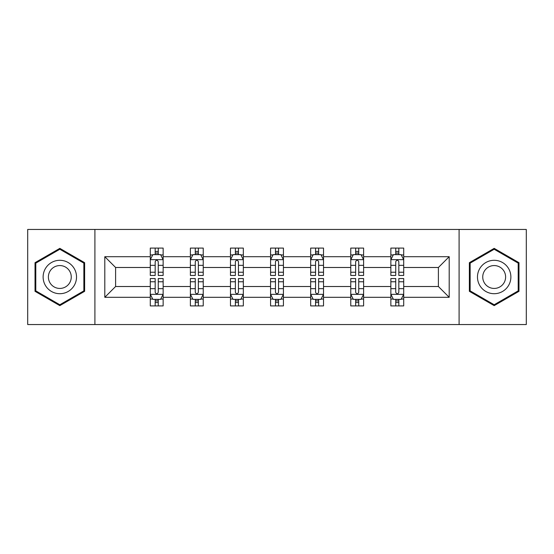 <?xml version="1.0" encoding="UTF-8"?>
<svg xmlns="http://www.w3.org/2000/svg" width="554" height="554" viewBox="0 0 554 554"><rect width="100%" height="100%" fill="white"/><g stroke="black" fill="none" stroke-linecap="round" stroke-linejoin="round"><path stroke-width="0.83" d="M459.093 229.453L27.7 229.453L27.7 324.547L526.3 324.547L526.3 229.453L459.093 229.453L459.093 324.547M403.707 297.304L403.707 286.508L438.401 286.508L449.197 297.304L403.707 297.304L403.707 305.912L398.825 305.912L398.825 299.361M94.907 324.547L94.907 229.453M390.854 297.304L363.611 297.304L363.611 286.508L390.854 286.508L390.854 305.912L403.707 305.912L403.707 299.049L401.29 299.049M363.611 297.304L363.611 305.912L358.729 305.912L358.729 299.361M350.765 297.304L323.522 297.304L323.522 286.508L350.765 286.508L350.765 305.912L363.611 305.912L363.611 299.049L361.194 299.049M323.522 297.304L323.522 305.912L318.633 305.912L318.633 299.361M310.669 297.304L283.426 297.304L283.426 286.508L310.669 286.508L310.669 305.912L323.522 305.912L323.522 299.049L321.105 299.049M283.426 297.304L283.426 305.912L278.544 305.912L278.544 299.361M270.574 297.304L243.331 297.304L243.331 286.508L270.574 286.508L270.574 305.912L283.426 305.912L283.426 299.049L281.01 299.049M243.331 297.304L243.331 305.912L238.449 305.912L238.449 299.361M230.478 297.304L203.235 297.304L203.235 286.508L230.478 286.508L230.478 305.912L243.331 305.912L243.331 299.049L240.914 299.049M203.235 297.304L203.235 305.912L198.353 305.912L198.353 299.361M190.389 297.304L163.146 297.304L163.146 286.508L190.389 286.508L190.389 305.912L203.235 305.912L203.235 299.049L200.825 299.049M163.146 297.304L163.146 305.912L158.264 305.912L158.264 299.361M150.293 297.304L104.803 297.304L104.803 256.696L150.293 256.696L150.293 267.492L115.599 267.492L115.599 286.508L150.293 286.508L150.293 305.912L163.146 305.912L163.146 299.049L160.729 299.049M152.71 254.951L150.293 254.951L150.293 248.088L150.293 256.696M155.175 254.639L155.175 248.088L150.293 248.088L163.146 248.088L163.146 256.696L190.389 256.696L190.389 248.088L203.235 248.088L203.235 256.696L230.478 256.696L230.478 248.088L243.331 248.088L243.331 256.696L270.574 256.696L270.574 248.088L283.426 248.088L283.426 256.696L310.669 256.696L310.669 248.088L323.522 248.088L323.522 256.696L350.765 256.696L350.765 248.088L363.611 248.088L363.611 256.696L390.854 256.696L390.854 248.088L403.707 248.088L403.707 256.696L449.197 256.696L449.197 297.304M390.854 256.696L390.854 267.492L363.611 267.492L363.611 256.696M350.765 256.696L350.765 267.492L323.522 267.492L323.522 256.696M310.669 256.696L310.669 267.492L283.426 267.492L283.426 256.696M270.574 256.696L270.574 267.492L243.331 267.492L243.331 256.696M230.478 256.696L230.478 267.492L203.235 267.492L203.235 256.696M190.389 256.696L190.389 267.492L163.146 267.492L163.146 256.696M104.803 256.696L115.599 267.492M438.401 286.508L438.401 267.492L403.707 267.492L403.707 256.696M395.736 254.515L398.825 254.515M355.647 254.515L358.729 254.515M315.551 254.515L318.633 254.515M275.456 254.515L278.544 254.515M235.367 254.515L238.449 254.515M195.271 254.515L198.353 254.515M155.175 254.515L158.264 254.515M155.175 299.485L158.264 299.485M195.271 299.485L198.353 299.485M235.367 299.485L238.449 299.485M275.456 299.485L278.544 299.485M315.551 299.485L318.633 299.485M355.647 299.485L358.729 299.485M395.736 299.485L398.825 299.485M115.599 286.508L104.803 297.304M449.197 256.696L438.401 267.492M84.63 262.679L59.825 248.365L35.027 262.679L35.027 291.321L59.825 305.635L84.63 291.321L84.63 262.679M469.37 262.679L469.37 291.321L494.175 305.635L518.973 291.321L518.973 262.679L494.175 248.365L469.37 262.679M158.264 251.426L155.175 251.426M150.293 272.236L150.293 275.456L155.175 275.456L155.175 272.236L150.293 272.236L150.293 267.492M163.146 267.492L163.146 275.456L158.264 275.456L158.264 261.71C157.232 259.729 156.207 259.729 155.175 261.71L155.175 272.236M160.729 254.951L163.146 254.951L163.146 248.088L158.264 248.088L158.264 254.639M163.146 259.778L160.577 254.639L152.862 254.639L150.293 259.778M155.175 302.574L158.264 302.574M163.146 281.764L163.146 278.544L158.264 278.544L158.264 281.764L163.146 281.764L163.146 286.508M150.293 286.508L150.293 278.544L155.175 278.544L155.175 292.29C156.207 294.271 157.232 294.271 158.264 292.29L158.264 281.764M152.71 299.049L150.293 299.049L150.293 305.912L155.175 305.912L155.175 299.361M150.293 294.222L152.862 299.361L160.577 299.361L163.146 294.222M198.353 251.426L195.271 251.426M192.806 254.951L190.389 254.951L190.389 248.088L195.271 248.088L195.271 254.639M190.389 272.236L190.389 275.456L195.271 275.456L195.271 272.236L190.389 272.236L190.389 267.492M203.235 267.492L203.235 275.456L198.353 275.456L198.353 261.71C197.328 259.729 196.303 259.729 195.271 261.71L195.271 272.236M200.825 254.951L203.235 254.951L203.235 248.088L198.353 248.088L198.353 254.639M203.235 259.778L200.666 254.639L192.958 254.639L190.389 259.778M238.449 251.426L235.367 251.426M232.895 254.951L230.478 254.951L230.478 248.088L235.367 248.088L235.367 254.639M230.478 272.236L230.478 275.456L235.367 275.456L235.367 272.236L230.478 272.236L230.478 267.492M243.331 267.492L243.331 275.456L238.449 275.456L238.449 261.71C237.424 259.729 236.392 259.729 235.367 261.71L235.367 272.236M240.914 254.951L243.331 254.951L243.331 248.088L238.449 248.088L238.449 254.639M243.331 259.778L240.761 254.639L233.054 254.639L230.478 259.778M195.271 302.574L198.353 302.574M203.235 281.764L203.235 278.544L198.353 278.544L198.353 281.764L203.235 281.764L203.235 286.508M190.389 286.508L190.389 278.544L195.271 278.544L195.271 292.29C196.296 294.271 197.328 294.271 198.353 292.29L198.353 281.764M192.806 299.049L190.389 299.049L190.389 305.912L195.271 305.912L195.271 299.361M190.389 294.222L192.958 299.361L200.666 299.361L203.235 294.222M235.367 302.574L238.449 302.574M243.331 281.764L243.331 278.544L238.449 278.544L238.449 281.764L243.331 281.764L243.331 286.508M230.478 286.508L230.478 278.544L235.367 278.544L235.367 292.29C236.392 294.271 237.417 294.271 238.449 292.29L238.449 281.764M232.895 299.049L230.478 299.049L230.478 305.912L235.367 305.912L235.367 299.361M230.478 294.222L233.054 299.361L240.761 299.361L243.331 294.222M45.359 268.648A16.703 16.703 0 0 0 51.474 291.466A16.703 16.703 0 0 0 74.291 285.352A16.703 16.703 0 0 0 68.177 262.534A16.703 16.703 0 0 0 45.359 268.648M49.922 271.28A11.44 11.44 0 0 0 54.105 286.903A11.44 11.44 0 0 0 69.728 282.72A11.44 11.44 0 0 0 65.545 267.097A11.44 11.44 0 0 0 49.922 271.28M83.855 263.129L83.855 290.871L59.825 304.748L35.795 290.871L35.795 263.129L59.825 249.252L83.855 263.129M479.709 268.648A16.703 16.703 0 0 0 485.823 291.466A16.703 16.703 0 0 0 508.641 285.352A16.703 16.703 0 0 0 502.526 262.534A16.703 16.703 0 0 0 479.709 268.648M484.272 271.28A11.44 11.44 0 0 0 488.455 286.903A11.44 11.44 0 0 0 504.078 282.72A11.44 11.44 0 0 0 499.895 267.097A11.44 11.44 0 0 0 484.272 271.28M518.205 263.129L518.205 290.871L494.175 304.748L470.145 290.871L470.145 263.129L494.175 249.252L518.205 263.129M278.544 251.426L275.456 251.426M272.99 254.951L270.574 254.951L270.574 248.088L275.456 248.088L275.456 254.639M270.574 272.236L270.574 275.456L275.456 275.456L275.456 272.236L270.574 272.236L270.574 267.492M283.426 267.492L283.426 275.456L278.544 275.456L278.544 261.71C277.512 259.729 276.488 259.729 275.456 261.71L275.456 272.236M281.01 254.951L283.426 254.951L283.426 248.088L278.544 248.088L278.544 254.639M283.426 259.778L280.857 254.639L273.143 254.639L270.574 259.778M275.456 302.574L278.544 302.574M283.426 281.764L283.426 278.544L278.544 278.544L278.544 281.764L283.426 281.764L283.426 286.508M270.574 286.508L270.574 278.544L275.456 278.544L275.456 292.29C276.488 294.271 277.512 294.271 278.544 292.29L278.544 281.764M272.99 299.049L270.574 299.049L270.574 305.912L275.456 305.912L275.456 299.361M270.574 294.222L273.143 299.361L280.857 299.361L283.426 294.222M318.633 251.426L315.551 251.426M313.086 254.951L310.669 254.951L310.669 248.088L315.551 248.088L315.551 254.639M310.669 272.236L310.669 275.456L315.551 275.456L315.551 272.236L310.669 272.236L310.669 267.492M323.522 267.492L323.522 275.456L318.633 275.456L318.633 261.71C317.608 259.729 316.583 259.729 315.551 261.71L315.551 272.236M321.105 254.951L323.522 254.951L323.522 248.088L318.633 248.088L318.633 254.639M323.522 259.778L320.946 254.639L313.239 254.639L310.669 259.778M315.551 302.574L318.633 302.574M323.522 281.764L323.522 278.544L318.633 278.544L318.633 281.764L323.522 281.764L323.522 286.508M310.669 286.508L310.669 278.544L315.551 278.544L315.551 292.29C316.576 294.271 317.608 294.271 318.633 292.29L318.633 281.764M313.086 299.049L310.669 299.049L310.669 305.912L315.551 305.912L315.551 299.361M310.669 294.222L313.239 299.361L320.946 299.361L323.522 294.222M358.729 251.426L355.647 251.426M353.175 254.951L350.765 254.951L350.765 248.088L355.647 248.088L355.647 254.639M350.765 272.236L350.765 275.456L355.647 275.456L355.647 272.236L350.765 272.236L350.765 267.492M363.611 267.492L363.611 275.456L358.729 275.456L358.729 261.71C357.704 259.729 356.672 259.729 355.647 261.71L355.647 272.236M361.194 254.951L363.611 254.951L363.611 248.088L358.729 248.088L358.729 254.639M363.611 259.778L361.042 254.639L353.334 254.639L350.765 259.778M355.647 302.574L358.729 302.574M363.611 281.764L363.611 278.544L358.729 278.544L358.729 281.764L363.611 281.764L363.611 286.508M350.765 286.508L350.765 278.544L355.647 278.544L355.647 292.29C356.672 294.271 357.697 294.271 358.729 292.29L358.729 281.764M353.175 299.049L350.765 299.049L350.765 305.912L355.647 305.912L355.647 299.361M350.765 294.222L353.334 299.361L361.042 299.361L363.611 294.222M398.825 251.426L395.736 251.426M393.271 254.951L390.854 254.951L390.854 248.088L395.736 248.088L395.736 254.639M390.854 272.236L390.854 275.456L395.736 275.456L395.736 272.236L390.854 272.236L390.854 267.492M403.707 267.492L403.707 275.456L398.825 275.456L398.825 261.71C397.793 259.729 396.768 259.729 395.736 261.71L395.736 272.236M401.29 254.951L403.707 254.951L403.707 248.088L398.825 248.088L398.825 254.639M403.707 259.778L401.138 254.639L393.423 254.639L390.854 259.778M395.736 302.574L398.825 302.574M403.707 281.764L403.707 278.544L398.825 278.544L398.825 281.764L403.707 281.764L403.707 286.508M390.854 286.508L390.854 278.544L395.736 278.544L395.736 292.29C396.768 294.271 397.793 294.271 398.825 292.29L398.825 281.764M393.271 299.049L390.854 299.049L390.854 305.912L395.736 305.912L395.736 299.361M390.854 294.222L393.423 299.361L401.138 299.361L403.707 294.222M163.077 259.653L150.356 259.653M163.146 272.236L158.264 272.236M155.175 265.345L150.293 265.345M163.146 265.345L158.264 265.345M158.264 253.06L155.175 253.06M150.356 294.347L163.077 294.347M150.293 281.764L155.175 281.764M158.264 288.655L163.146 288.655M150.293 288.655L155.175 288.655M155.175 300.94L158.264 300.94M203.173 259.653L190.451 259.653M203.235 272.236L198.353 272.236M195.271 265.345L190.389 265.345M203.235 265.345L198.353 265.345M198.353 253.06L195.271 253.06M243.268 259.653L230.547 259.653M243.331 272.236L238.449 272.236M235.367 265.345L230.478 265.345M243.331 265.345L238.449 265.345M238.449 253.06L235.367 253.06M190.451 294.347L203.173 294.347M190.389 281.764L195.271 281.764M198.353 288.655L203.235 288.655M190.389 288.655L195.271 288.655M195.271 300.94L198.353 300.94M230.547 294.347L243.268 294.347M230.478 281.764L235.367 281.764M238.449 288.655L243.331 288.655M230.478 288.655L235.367 288.655M235.367 300.94L238.449 300.94M283.364 259.653L270.636 259.653M283.426 272.236L278.544 272.236M275.456 265.345L270.574 265.345M283.426 265.345L278.544 265.345M278.544 253.06L275.456 253.06M270.636 294.347L283.364 294.347M270.574 281.764L275.456 281.764M278.544 288.655L283.426 288.655M270.574 288.655L275.456 288.655M275.456 300.94L278.544 300.94M323.453 259.653L310.732 259.653M323.522 272.236L318.633 272.236M315.551 265.345L310.669 265.345M323.522 265.345L318.633 265.345M318.633 253.06L315.551 253.06M310.732 294.347L323.453 294.347M310.669 281.764L315.551 281.764M318.633 288.655L323.522 288.655M310.669 288.655L315.551 288.655M315.551 300.94L318.633 300.94M363.549 259.653L350.827 259.653M363.611 272.236L358.729 272.236M355.647 265.345L350.765 265.345M363.611 265.345L358.729 265.345M358.729 253.06L355.647 253.06M350.827 294.347L363.549 294.347M350.765 281.764L355.647 281.764M358.729 288.655L363.611 288.655M350.765 288.655L355.647 288.655M355.647 300.94L358.729 300.94M403.644 259.653L390.923 259.653M403.707 272.236L398.825 272.236M395.736 265.345L390.854 265.345M403.707 265.345L398.825 265.345M398.825 253.06L395.736 253.06M390.923 294.347L403.644 294.347M390.854 281.764L395.736 281.764M398.825 288.655L403.707 288.655M390.854 288.655L395.736 288.655M395.736 300.94L398.825 300.94"/></g></svg>
